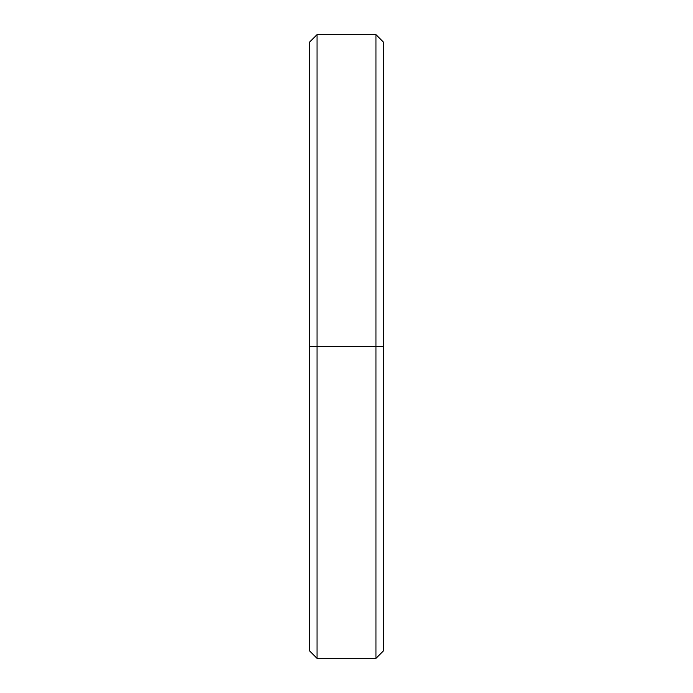 <?xml version="1.0" encoding="UTF-8"?>
<svg xmlns="http://www.w3.org/2000/svg" width="693" height="693" viewBox="0 0 693 693"><rect width="100%" height="100%" fill="white"/><g stroke="black" fill="none" stroke-linecap="round" stroke-linejoin="round"><path stroke-width="1.04" d="M375.97 346.5L375.97 658.35L375.97 346.5L309.667 346.5L309.667 650.987L309.667 346.5L317.03 346.5L317.03 658.35L317.03 346.5L375.97 346.5L375.97 34.65L375.97 346.5L383.333 346.5L375.97 346.5M383.333 650.987L383.333 346.5L383.333 650.987L375.97 658.35L317.03 658.35L309.667 650.987M309.667 42.013L309.667 346.5L309.667 42.013L317.03 34.65L317.03 346.5L317.03 34.65L375.97 34.65L383.333 42.013L383.333 346.5L383.333 42.013"/></g></svg>
